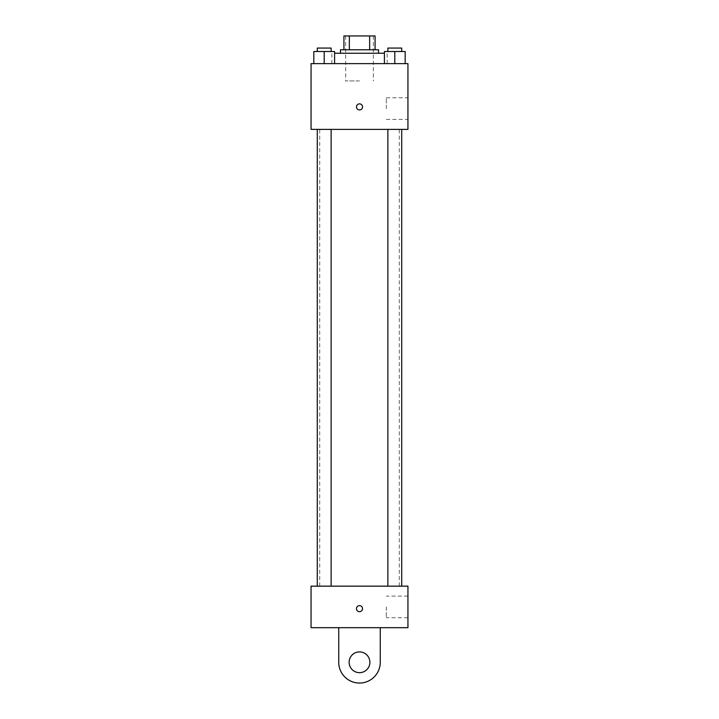 <?xml version="1.0" encoding="UTF-8"?>
<svg xmlns="http://www.w3.org/2000/svg" width="719" height="719" viewBox="0 0 719 719"><rect width="100%" height="100%" fill="white"/><g stroke="black" fill="none" stroke-linecap="round" stroke-linejoin="round"><path stroke-width="0.54" stroke-dasharray="3.6 2.7" d="M359.5 80.932L345.659 80.932L359.5 80.932M359.5 35.95L345.659 35.95L359.5 35.95M369.656 49.791L369.656 35.95L375.075 35.95L375.075 49.791L349.344 49.791L375.075 49.791M369.656 35.95L343.925 35.95M349.344 49.791L343.925 49.791L349.344 49.791L349.344 35.95M378.536 49.791L340.464 49.791M340.464 53.251L378.536 53.251L340.464 53.251M334.587 53.251L384.413 53.251M359.5 63.632L331.819 63.632L359.5 63.632M313.826 63.632L334.587 63.632L313.826 63.632L334.587 63.632L313.826 63.632L334.587 63.632L324.206 63.632L324.206 51.525L313.826 51.525L331.126 51.525L313.826 51.525L313.826 63.632L324.206 63.632L313.826 63.632L313.826 51.525L313.826 63.632L334.587 63.632L324.206 63.632L324.206 51.525L334.587 51.525L317.286 51.525L334.587 51.525L334.587 63.632L334.587 51.525M384.413 63.632L405.174 63.632L384.413 63.632L405.174 63.632L384.413 63.632L405.174 63.632L394.794 63.632L394.794 51.525L384.413 51.525L401.714 51.525L384.413 51.525L384.413 63.632L394.794 63.632L384.413 63.632L384.413 51.525L384.413 63.632L405.174 63.632L394.794 63.632L394.794 51.525L405.174 51.525L387.874 51.525L405.174 51.525L405.174 63.632L405.174 51.525M407.943 63.632L311.057 63.632L311.057 129.384L407.943 129.384L407.943 63.632M311.057 106.888L311.057 103.86L311.057 106.888M359.5 129.384L319.703 129.384L359.5 129.384M394.794 129.384L401.714 129.384L394.794 129.384M324.206 129.384L317.286 129.384L324.206 129.384M407.943 108.623L407.943 97.802L407.943 108.623M359.5 103.86A3.029 3.029 0 0 0 356.876 108.398A3.029 3.029 0 0 0 362.124 108.398A3.029 3.029 0 0 0 359.5 103.86A3.029 3.029 0 0 0 356.876 108.398A3.029 3.029 0 0 0 362.124 108.398A3.029 3.029 0 0 0 359.5 103.86M359.5 109.917A3.029 3.029 0 0 1 356.876 105.378A3.029 3.029 0 0 1 362.124 105.378A3.029 3.029 0 0 1 359.5 109.917M386.328 108.623L386.328 97.802L386.328 108.623M359.5 586.156L319.703 586.156L359.5 586.156M394.794 586.156L401.714 586.156L394.794 586.156M324.206 586.156L317.286 586.156L324.206 586.156M407.943 586.156L311.057 586.156L311.057 627.687L407.943 627.687L407.943 586.156L311.057 586.156M387.874 51.525L387.874 48.065L401.714 48.065L387.874 48.065L401.714 48.065L401.714 51.525M394.794 63.632L394.794 51.525M317.286 51.525L317.286 48.065L331.126 48.065L317.286 48.065L331.126 48.065L331.126 51.525M324.206 63.632L324.206 51.525M356.471 608.651A3.029 3.029 0 0 0 361.01 611.276A3.029 3.029 0 0 0 361.01 606.027A3.029 3.029 0 0 0 356.471 608.651M407.943 606.917L407.943 617.738L407.943 606.917M386.328 606.917L386.328 617.738L386.328 606.917M362.529 608.651A3.029 3.029 0 0 0 357.99 606.027A3.029 3.029 0 0 0 357.99 611.276A3.029 3.029 0 0 0 362.529 608.651A3.029 3.029 0 0 1 357.99 611.276A3.029 3.029 0 0 1 357.99 606.027A3.029 3.029 0 0 1 362.529 608.651M311.057 611.68L311.057 605.623L311.057 611.68M338.739 627.687L338.739 662.289L338.739 627.687L380.261 627.687L380.261 662.289A20.761 20.761 0 0 1 359.5 683.05A20.761 20.761 0 0 1 338.739 662.289A20.761 20.761 0 0 0 359.5 683.05A20.761 20.761 0 0 0 380.261 662.289A20.761 20.761 0 0 1 359.5 683.05A20.761 20.761 0 0 1 338.739 662.289L338.739 627.687L380.261 627.687M359.5 672.669A10.381 10.381 0 0 1 350.513 657.094A10.381 10.381 0 0 1 368.488 657.094A10.381 10.381 0 0 1 359.5 672.669A10.381 10.381 0 0 1 350.513 657.094A10.381 10.381 0 0 1 368.488 657.094A10.381 10.381 0 0 1 359.5 672.669A10.381 10.381 0 0 1 350.513 657.094A10.381 10.381 0 0 1 368.488 657.094A10.381 10.381 0 0 1 359.5 672.669M359.5 651.908A10.381 10.381 0 0 1 368.488 667.475A10.381 10.381 0 0 1 350.513 667.475A10.381 10.381 0 0 1 359.5 651.908A10.381 10.381 0 0 0 350.513 667.475A10.381 10.381 0 0 0 368.488 667.475A10.381 10.381 0 0 0 359.5 651.908M345.659 35.95L345.659 80.932M373.341 35.95L373.341 80.932M387.182 63.632L387.182 53.251M331.819 63.632L331.819 53.251M386.328 119.435L407.943 119.435M386.328 97.802L407.943 97.802M399.297 586.156L399.297 129.384M319.703 586.156L319.703 129.384M331.126 586.156L331.126 129.384M317.286 586.156L317.286 129.384M401.714 586.156L401.714 129.384M387.874 586.156L387.874 129.384M407.943 596.105L386.328 596.105M407.943 617.738L386.328 617.738"/><path stroke-width="1.08" d="M349.344 49.791L349.344 35.95L343.925 35.95L343.925 49.791L343.925 35.95M349.344 35.95L375.075 35.95L375.075 49.791M369.656 49.791L369.656 35.95M340.464 53.251L340.464 49.791L378.536 49.791L378.536 53.251M384.413 53.251L334.587 53.251M311.057 63.632L407.943 63.632L407.943 129.384L311.057 129.384L311.057 63.632M359.5 109.917A3.029 3.029 0 0 1 356.876 105.378A3.029 3.029 0 0 1 362.124 105.378A3.029 3.029 0 0 1 359.5 109.917M311.057 586.156L407.943 586.156L407.943 627.687L311.057 627.687L311.057 586.156L407.943 586.156M384.413 63.632L384.413 51.525L405.174 51.525L405.174 63.632L405.174 51.525M394.794 63.632L394.794 51.525M401.714 51.525L401.714 48.065L387.874 48.065L387.874 51.525M313.826 63.632L313.826 51.525L334.587 51.525L334.587 63.632L334.587 51.525M324.206 63.632L324.206 51.525M331.126 51.525L331.126 48.065L317.286 48.065L317.286 51.525M356.471 608.651A3.029 3.029 0 0 1 361.01 606.027A3.029 3.029 0 0 1 361.01 611.276A3.029 3.029 0 0 1 356.471 608.651M380.261 627.687L380.261 662.289A20.761 20.761 0 0 1 359.5 683.05A20.761 20.761 0 0 1 338.739 662.289L338.739 627.687M359.5 672.669A10.381 10.381 0 0 1 350.513 657.094A10.381 10.381 0 0 1 368.488 657.094A10.381 10.381 0 0 1 359.5 672.669M387.874 129.384L387.874 586.156M401.714 129.384L401.714 586.156M331.126 586.156L331.126 129.384M317.286 586.156L317.286 129.384"/></g></svg>
